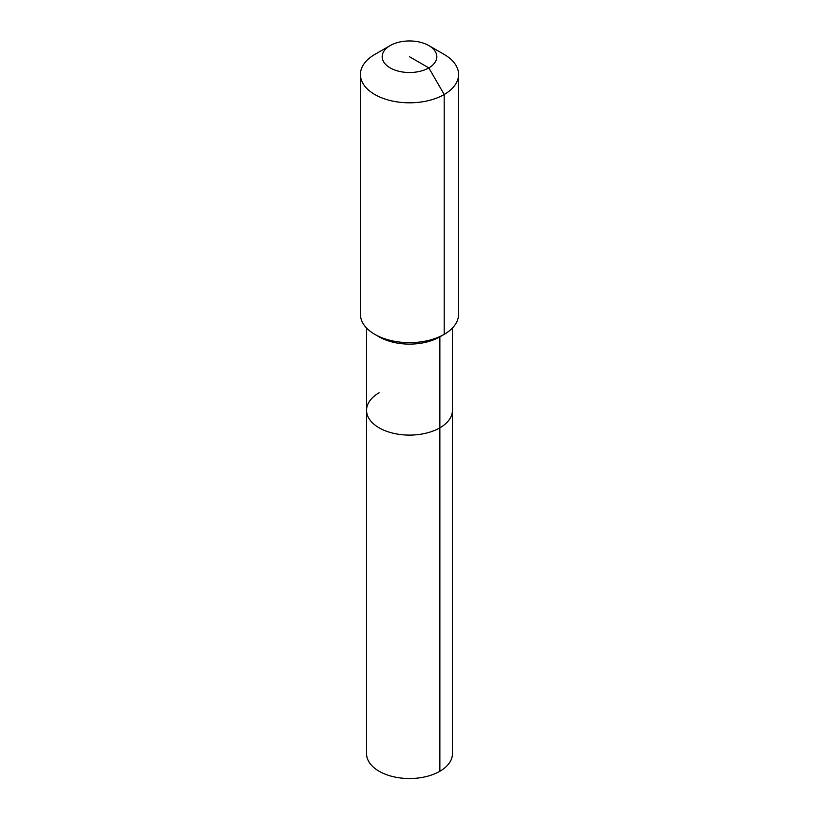 <?xml version="1.0" encoding="UTF-8"?>
<svg xmlns="http://www.w3.org/2000/svg" width="819" height="819" viewBox="0 0 819 819"><rect width="100%" height="100%" fill="white"/><g stroke="black" fill="none" stroke-linecap="round" stroke-linejoin="round"><path stroke-width="1.23" d="M452.436 328.03L452.436 753.736A42.936 24.785 180 0 1 439.864 771.263A42.936 24.785 180 0 1 393.069 776.637A42.936 24.785 180 0 1 366.564 753.736L366.564 410.299A42.936 24.785 180 0 1 379.136 392.772M428.828 45.577A27.344 15.786 180 0 1 428.828 67.895A27.344 15.786 180 0 1 390.172 67.895A27.344 15.786 180 0 1 390.172 45.577A27.344 15.786 180 0 1 428.828 45.577L444.195 54.443A49.068 28.327 180 0 1 458.568 74.478L458.568 314.312A49.068 28.327 180 0 1 444.195 334.347L439.864 336.844L439.864 427.835A42.936 24.785 180 0 0 452.436 410.299A42.936 24.785 180 0 1 439.864 427.835A42.936 24.785 180 0 1 393.069 433.21A42.936 24.785 180 0 1 366.564 410.299A42.936 24.785 180 0 0 393.069 433.21A42.936 24.785 180 0 0 439.864 427.835L439.864 771.263M458.568 74.478A49.068 28.327 180 0 1 444.195 94.513L444.195 334.347L439.864 336.844A42.936 24.785 180 0 1 379.136 336.844L374.805 334.347A49.068 28.327 180 0 1 360.432 314.312L360.432 74.478A49.068 28.327 180 0 1 374.805 54.443L390.172 45.577L374.805 54.443M439.864 336.844L444.195 334.347A49.068 28.327 180 0 1 374.805 334.347M409.5 56.736L428.828 67.895L444.195 94.513A49.068 28.327 180 0 1 390.724 100.655A49.068 28.327 180 0 1 360.432 74.478M366.564 328.03L366.564 410.299"/></g></svg>
